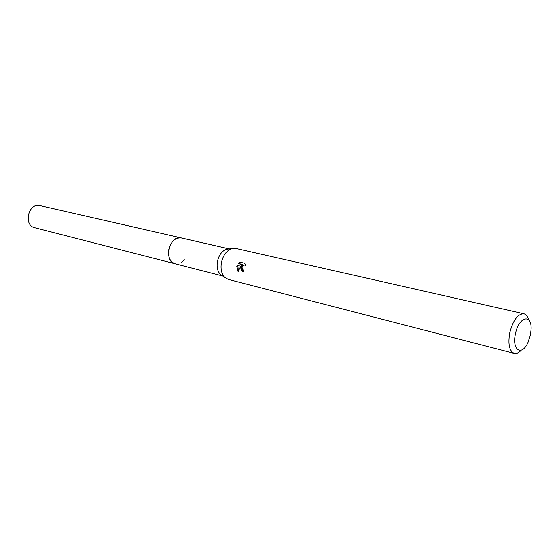 <?xml version="1.0" encoding="UTF-8"?>
<svg xmlns="http://www.w3.org/2000/svg" width="559" height="559" viewBox="0 0 559 559"><rect width="100%" height="100%" fill="white"/><g stroke="black" fill="none" stroke-linecap="round" stroke-linejoin="round"><path stroke-width="0.84" d="M222.699 275.999L175.051 263.757C169.999 261.822 167.91 257.119 168.783 249.67C170.998 241.383 175.184 237.47 181.319 237.931L181.675 238.008M175.295 263.82C170.083 262.01 167.91 257.294 168.769 249.67C171.068 241.215 175.33 237.323 181.57 237.987M222.475 275.846L220.435 274.462C217.556 271.422 216.55 267.111 217.416 261.535C218.89 255.058 221.937 250.956 226.563 249.23L229.015 248.937M521.142 350.311C518.731 352.876 516.432 353.91 514.238 353.414L228.275 279.409L224.823 277.439C221.546 273.973 220.407 269.054 221.399 262.667C223.09 255.26 226.563 250.565 231.824 248.594L235.8 248.434L523.853 313.788C526.033 314.354 527.605 316.324 528.569 319.713M240.803 267.405L241.453 265.406L240.237 267.265L238.113 271.681L236.778 266.419L237.079 265.406L242.068 264.414L238.281 263.499L240.104 262.171L244.793 263.296L245.478 265.518L244.604 265.022C243.165 265.029 242.32 265.923 242.061 267.712L242.802 269.711L243.633 270.2L243.528 271.919C241.74 271.318 240.831 269.808 240.803 267.405M514.238 353.414C509.389 351.185 507.872 344.393 509.696 333.038C513.015 320.258 517.732 313.844 523.853 313.788M515.398 334.079C518.682 316.338 532.329 313.18 531.05 329.922L530.4 335.023L528.024 342.374C522.015 356.586 511.751 350.36 515.398 334.079M243.535 271.702C241.488 270.186 241.041 268.117 242.194 265.49L241.453 265.406M244.604 265.022L245.422 265.127M240.754 262.325L239.028 263.589L242.816 264.505L237.813 265.497L238.358 271.024M239.028 263.589L238.281 263.499M242.816 264.505L242.068 264.414M237.813 265.497L237.079 265.406M184.358 259.767L181.102 262.688M175.407 263.848L34.665 227.702C23.324 225.424 28.139 203.148 39.472 205.495L229.281 248.902M175.044 263.764C163.466 261.549 169.195 235.451 180.746 237.813L181.319 237.917M226.563 249.23L231.824 248.594M220.435 274.462L224.823 277.439"/></g></svg>
